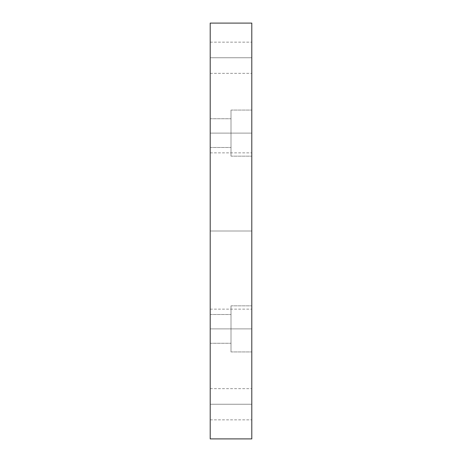 <?xml version="1.0" encoding="UTF-8"?>
<svg xmlns="http://www.w3.org/2000/svg" width="462" height="462" viewBox="0 0 462 462"><rect width="100%" height="100%" fill="white"/><g stroke="black" fill="none" stroke-linecap="round" stroke-linejoin="round"><path stroke-width="0.35" stroke-dasharray="2.31 1.73" d="M210.21 231L210.21 152.864L210.21 231L251.79 231L210.21 231L210.21 152.864L210.21 309.136L210.21 231L251.79 231L251.79 152.864L251.79 309.136L251.79 231L210.21 231L210.21 309.136L210.21 231M231 133.114L231 110.072L231 133.114L251.79 133.114L231 133.114L231 110.072L231 133.114L251.79 133.114L251.79 110.072L251.79 133.114L210.21 133.114L210.21 118.734L210.21 133.114L231 133.114L231 118.734L231 133.114L210.21 133.114L210.21 118.734L210.21 133.114L231 133.114L231 118.734L231 133.114L210.21 133.114L231 133.114L231 147.494L231 133.114L210.21 133.114L210.21 147.494L210.21 133.114L231 133.114L231 147.494L231 133.114L251.79 133.114L251.79 110.072L251.79 156.156L251.79 110.072L251.79 156.156L251.79 133.114L231 133.114L231 156.156L231 110.072L231 147.494L231 118.734L231 133.114L251.79 133.114L251.79 156.156L251.79 133.114L231 133.114L231 156.156L231 110.072L231 133.114M231 328.886L231 305.844L231 328.886L251.79 328.886L231 328.886L231 305.844L231 328.886L251.79 328.886L251.79 305.844L251.79 328.886L210.21 328.886L210.21 314.507L210.21 328.886L231 328.886L231 314.507L231 328.886L210.21 328.886L210.21 314.507L210.21 328.886L231 328.886L231 314.507L231 328.886L210.21 328.886L231 328.886L231 343.266L231 328.886L210.21 328.886L210.21 343.266L210.21 328.886L231 328.886L231 343.266L231 328.886L251.79 328.886L251.79 305.844L251.79 351.928L251.79 305.844L251.79 351.928L251.79 328.886L231 328.886L231 351.928L231 305.844L231 343.266L231 314.507L231 328.886L251.79 328.886L251.79 351.928L251.79 328.886L231 328.886L231 351.928L231 328.886M210.21 57.75L210.21 42.157L210.21 57.75L251.79 57.75L210.21 57.75L210.21 42.157L210.21 57.75L251.79 57.75L251.79 42.157L251.79 57.75L210.21 57.75L210.21 42.157L210.21 73.343L210.21 42.157L210.21 73.343L210.21 57.75L251.79 57.75L251.79 42.157L251.79 73.343L251.79 42.157L251.79 73.343L251.79 57.75L210.21 57.75L210.21 73.343L210.21 57.75L251.79 57.75L251.79 73.343L251.79 57.75L210.21 57.75L210.21 73.343L210.21 57.75M210.21 404.25L210.21 388.658L210.21 404.25L251.79 404.25L210.21 404.25L210.21 388.658L210.21 404.25L251.79 404.25L251.79 388.658L251.79 404.25L210.21 404.25L210.21 388.658L210.21 419.843L210.21 388.658L210.21 419.843L210.21 404.25L251.79 404.25L251.79 388.658L251.79 419.843L251.79 388.658L251.79 419.843L251.79 404.25L210.21 404.25L210.21 419.843L210.21 404.25L251.79 404.25L251.79 419.843L251.79 404.25L210.21 404.25L210.21 419.843L210.21 404.25M210.21 133.114L210.21 147.494L210.21 133.114M210.21 328.886L210.21 343.266L210.21 328.886M210.21 438.9L251.79 438.9L251.79 23.1L210.21 23.1L210.21 438.9L251.79 438.9L251.79 23.1L210.21 23.1L210.21 438.9M251.79 404.25L251.79 419.843L251.79 404.25M251.79 57.75L251.79 73.343L251.79 57.75M251.79 328.886L251.79 351.928L251.79 328.886M251.79 133.114L251.79 156.156L251.79 133.114M251.79 231L251.79 309.136L251.79 231M210.21 152.864L251.79 152.864M231 110.072L251.79 110.072L231 110.072M231 305.844L251.79 305.844L231 305.844M210.21 42.157L251.79 42.157L210.21 42.157M210.21 388.658L251.79 388.658L210.21 388.658M210.21 314.507L231 314.507L210.21 314.507M210.21 118.734L231 118.734L210.21 118.734M210.21 147.494L231 147.494L210.21 147.494M210.21 343.266L231 343.266L210.21 343.266M210.21 419.843L251.79 419.843L210.21 419.843M210.21 73.343L251.79 73.343L210.21 73.343M231 351.928L251.79 351.928L231 351.928M231 156.156L251.79 156.156L231 156.156M210.21 309.136L251.79 309.136"/><path stroke-width="0.69" d="M251.79 23.1L210.21 23.1L251.79 23.1L251.79 438.9L210.21 438.9L210.21 23.1L210.21 438.9L251.79 438.9L251.79 23.1"/></g></svg>
